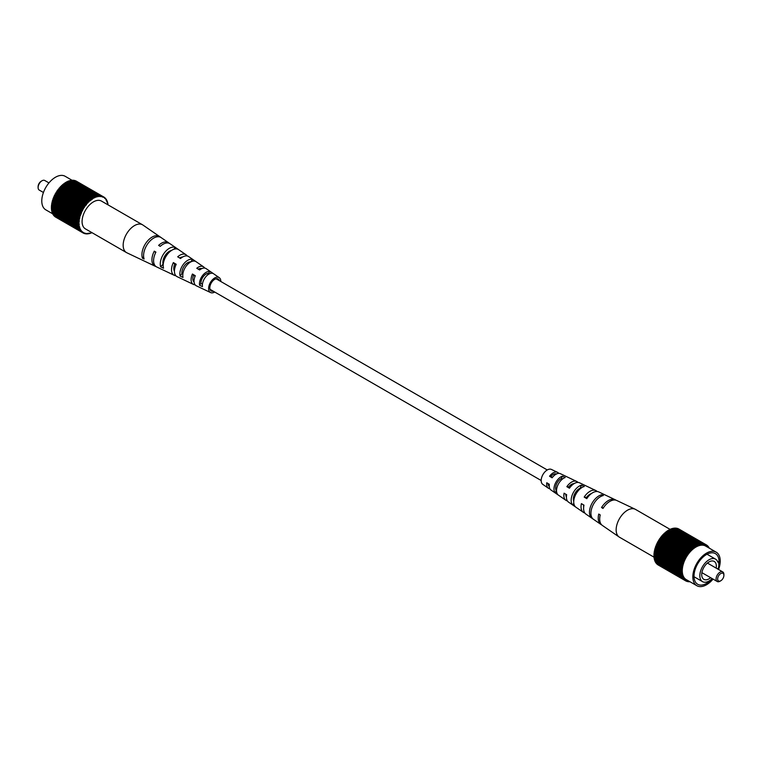 <?xml version="1.0" encoding="UTF-8"?>
<svg xmlns="http://www.w3.org/2000/svg" width="762" height="762" viewBox="0 0 762 762"><rect width="100%" height="100%" fill="white"/><g stroke="black" fill="none" stroke-linecap="round" stroke-linejoin="round"><path stroke-width="1.14" d="M53.121 214.065L45.787 209.826A19.364 11.182 -60 0 1 42.824 194.31A19.364 11.182 -60 0 1 55.474 177.241A19.364 11.182 -60 0 1 65.151 176.289L72.485 180.518M48.959 182.909L44.777 180.499A5.534 3.191 120 0 0 42.015 180.765L42.015 180.765A5.534 3.191 120 0 0 38.1 187.547A5.534 3.191 120 0 0 39.243 190.081L43.424 192.491M55.94 217.284L83.334 233.096A20.745 11.982 -60 0 0 83.696 233.267L84.544 233.01L84.296 233.505L83.744 233.182M54.359 215.894L54.245 216.046A20.745 11.982 -60 0 0 54.55 216.332L81.934 232.143L82.239 231.677L82.439 232.543A20.745 11.982 -60 0 0 82.772 232.772L55.388 216.96A20.745 11.982 -60 0 1 55.054 216.732L55.102 216.646M53.169 214.017L52.911 214.303A20.745 11.982 -60 0 0 53.14 214.684L80.524 230.495L80.867 230.067L80.915 231.048A20.745 11.982 -60 0 0 81.182 231.381L53.797 215.57A20.745 11.982 -60 0 1 53.531 215.236L53.711 215.008M52.321 211.665L51.968 212.093A20.745 11.982 -60 0 0 52.121 212.56L79.505 228.371L79.877 228.009L79.772 229.067A20.745 11.982 -60 0 0 79.962 229.486L52.578 213.674A20.745 11.982 -60 0 1 52.388 213.255L52.73 212.912M79.505 228.371A20.745 11.982 -60 0 1 79.362 227.914L79.534 226.819L79.153 227.152L51.768 211.341A20.745 11.982 -60 0 1 51.664 210.845L52.007 210.312M51.759 207.397L51.368 208.074A20.745 11.982 -60 0 0 51.387 208.636L79.172 224.19L78.848 225.314A20.745 11.982 -60 0 0 78.915 225.847L51.521 210.036A20.745 11.982 -60 0 1 51.464 209.502L51.826 208.883M51.997 204.264L51.521 205.035A20.745 11.982 -60 0 0 51.464 205.645L79.238 221.275L78.781 222.399A20.745 11.982 -60 0 0 78.753 222.99L51.368 207.169A20.745 11.982 -60 0 1 51.387 206.588L51.816 205.854M52.692 200.997L52.121 201.825A20.745 11.982 -60 0 0 51.968 202.454L79.734 218.17L79.153 219.256A20.745 11.982 -60 0 0 79.048 219.885L51.664 204.073A20.745 11.982 -60 0 1 51.768 203.444L52.292 202.644M53.816 197.682L53.14 198.53A20.745 11.982 -60 0 0 52.911 199.168L80.648 214.97L79.962 215.989A20.745 11.982 -60 0 0 79.772 216.637L52.388 200.816A20.745 11.982 -60 0 1 52.578 200.177L53.207 199.339M53.473 198.558L80.867 214.37L81.258 213.36L53.531 197.52A20.745 11.982 -60 0 1 53.797 196.882L54.531 196.044M82.439 210.083A20.745 11.982 -60 0 1 82.772 209.464L55.388 193.653A20.745 11.982 -60 0 0 55.054 194.262L82.744 210.198L81.934 211.064A20.745 11.982 -60 0 0 81.639 211.693L54.245 195.882A20.745 11.982 -60 0 1 54.55 195.253L55.331 194.424M83.334 208.502A20.745 11.982 -60 0 1 83.696 207.902L56.312 192.091A20.745 11.982 -60 0 0 55.94 192.691L83.61 208.664L56.217 192.853L55.664 193.805M57.16 191.367L84.544 207.178L56.912 191.167L56.588 192.253M56.912 191.167A20.745 11.982 -60 0 1 57.302 190.586L84.687 206.397A20.745 11.982 -60 0 0 84.296 206.978M58.169 189.938L85.554 205.75L57.941 189.7L57.588 190.748M57.941 189.7A20.745 11.982 -60 0 1 58.36 189.147L85.944 205.235L86.62 204.397L59.236 188.585L58.645 189.309M87.744 203.121L60.188 186.995L87.582 202.806L86.868 203.597A20.745 11.982 -60 0 0 86.43 204.111L59.236 188.585M59.045 188.3A20.745 11.982 -60 0 1 59.484 187.785L86.868 203.597M60.36 187.309L59.779 187.957M60.188 186.995A20.745 11.982 -60 0 1 60.655 186.509L88.04 202.321A20.745 11.982 -60 0 0 87.582 202.806M61.522 186.119L88.906 201.93L61.389 185.776L60.96 186.68M61.389 185.776A20.745 11.982 -60 0 1 61.865 185.328L89.249 201.139A20.745 11.982 -60 0 0 88.773 201.587M62.722 185.033L90.106 200.844L62.617 184.652L62.179 185.509M62.617 184.652A20.745 11.982 -60 0 1 63.103 184.252L90.564 200.463L91.335 199.863L63.941 184.052L63.446 184.442M91.335 199.863L63.941 184.052M63.875 183.652A20.745 11.982 -60 0 1 64.37 183.29L91.792 199.53L92.573 199.006L65.18 183.185L64.732 183.499M92.573 199.006L65.18 183.185M65.151 182.756A20.745 11.982 -60 0 1 65.646 182.451L93.031 198.263A20.745 11.982 -60 0 0 92.535 198.568M95.059 197.644L67.704 181.366L95.088 197.177L94.317 197.549A20.745 11.982 -60 0 0 93.812 197.806L66.427 181.994L66.037 182.67M66.427 181.994A20.745 11.982 -60 0 1 66.923 181.737L94.317 197.549M67.704 181.366A20.745 11.982 -60 0 1 68.199 181.156L68.675 181.432M97.498 196.815L70.104 181.004L70.209 180.508L97.603 196.32L96.841 196.52A20.745 11.982 -60 0 0 96.355 196.672L68.904 181.346M68.971 180.861A20.745 11.982 -60 0 1 69.456 180.708L96.841 196.52M70.209 180.508A20.745 11.982 -60 0 1 70.685 180.404L98.06 196.253M98.679 196.606L98.812 196.101L71.295 180.756M71.418 180.289A20.745 11.982 -60 0 1 71.876 180.242L99.222 196.196M73.6 180.556L101.098 196.101L100.222 196.539L100.422 196.034A20.745 11.982 -60 0 0 99.974 196.025L72.466 180.584M72.59 180.213A20.745 11.982 -60 0 1 73.028 180.223L100.422 196.034M73.704 180.289A20.745 11.982 -60 0 1 74.124 180.356L101.375 196.491M101.937 196.815L102.156 196.31L74.686 180.68M74.771 180.499A20.745 11.982 -60 0 1 75.162 180.623L102.556 196.434A20.745 11.982 -60 0 0 102.156 196.31M102.556 196.434L102.299 196.929L103.156 196.672L75.724 180.946M75.762 180.861A20.745 11.982 -60 0 1 76.133 181.032L104.07 197.167A20.745 11.982 -60 0 1 104.404 197.396L104.613 198.263L104.908 197.796L104.356 197.472M38.1 187.547L38.1 186.642A4.429 2.553 -60 0 1 41.234 181.223L42.015 180.765L41.234 181.223M107.137 202.463L107.69 202.787L107.49 202.025A20.745 11.982 -60 0 0 107.337 201.568L107.071 200.873A20.745 11.982 -60 0 0 106.88 200.454L106.528 200.844L106.194 200.215L106.556 199.825A20.745 11.982 -60 0 0 106.318 199.444L105.985 199.873L105.928 198.892A20.745 11.982 -60 0 0 105.661 198.558L104.889 198.52L105.213 198.082A20.745 11.982 -60 0 0 104.908 197.796M82.239 211.179L54.845 195.367M80.915 231.048L53.531 215.236M84.296 233.505A20.745 11.982 -60 0 0 84.687 233.629L84.915 233.124L85.334 233.772A20.745 11.982 -60 0 0 85.754 233.839L85.944 233.334L86.43 233.905A20.745 11.982 -60 0 0 86.868 233.915L87.744 233.382L87.582 233.886A20.745 11.982 -60 0 0 88.04 233.839L88.173 233.334L88.906 233.22L88.773 233.724A20.745 11.982 -60 0 0 89.249 233.62L90.002 233.42A20.745 11.982 -60 0 0 90.487 233.267L91.259 232.972A20.745 11.982 -60 0 0 91.754 232.762L91.773 232.543M100.898 196.606L100.327 196.272M79.962 215.989L52.578 200.177M80.524 230.495A20.745 11.982 -60 0 1 80.296 230.114L52.911 214.303M81.258 230.629L80.686 230.295M82.439 232.543L55.054 216.732M86.43 233.905L85.858 233.572M88.773 233.724L88.163 233.372M107.337 201.568L106.975 201.93L106.709 201.235M81.934 211.064L54.55 195.253M80.296 214.979A20.745 11.982 -60 0 1 80.524 214.341L53.14 198.53M78.781 222.399L51.387 206.588M78.753 222.99L51.759 207.855M79.153 223.666L51.368 208.074M78.915 225.847L79.048 226.657L51.664 210.845M79.429 226.352L52.045 210.541M83.61 232.61L83.048 232.296L83.334 233.096M91.259 232.972L90.783 232.696M106.88 200.454L106.289 200.111M79.772 229.067L52.388 213.255M82.744 232.077L82.182 231.762M104.07 197.167L103.241 197.329L103.518 196.844A20.745 11.982 -60 0 0 103.156 196.672M102.899 197.158L102.346 196.844M85.554 205.75L84.687 206.397M79.172 222.209L51.778 206.397M78.848 225.314L51.464 209.502M79.238 225.047L51.845 209.236M79.362 227.914L51.968 212.093M79.734 227.571L52.349 211.76M87.582 233.886L86.992 233.543M81.639 211.693L81.505 212.769L54.121 196.958M78.848 221.456A20.745 11.982 -60 0 1 78.915 220.856L51.521 205.035M79.962 229.486L80.324 229.095L80.296 230.114M90.002 233.42L89.449 233.096M106.318 199.444L105.747 199.12M79.534 219.161L52.149 203.349M79.048 219.885L79.296 220.704L51.911 204.892M95.088 197.177A20.745 11.982 -60 0 1 95.583 196.967M80.324 215.979L52.93 200.168M79.362 218.275A20.745 11.982 -60 0 1 79.505 217.637L52.121 201.825M79.153 227.152A20.745 11.982 -60 0 1 79.048 226.657M81.182 231.381L81.505 230.934L81.639 231.858L54.245 216.046M81.953 231.419L81.391 231.096M82.772 232.772L83.048 232.296M107.823 204.749L108.004 204.626A20.745 11.982 -60 0 0 107.937 204.092L107.452 203.816M107.937 204.092L107.804 203.283A20.745 11.982 -60 0 0 107.69 202.787M99.974 196.025L99.812 196.529M93.812 197.806L93.031 198.263M80.143 228.695L79.534 228.343M105.661 198.558L105.099 198.234M93.812 198.263L66.427 182.451M85.334 205.511A20.745 11.982 -60 0 1 85.754 204.959M78.781 224.447A20.745 11.982 -60 0 1 78.753 223.885M80.648 229.724L80.067 229.381M81.505 212.769L53.797 196.882M90.002 200.463A20.745 11.982 -60 0 1 90.487 200.063M83.61 208.664L82.772 209.464M90.106 200.844L89.249 201.139M88.906 201.93L88.04 202.321M84.544 207.178L83.696 207.902M79.153 219.256L51.768 203.444M91.259 199.463A20.745 11.982 -60 0 1 91.754 199.101M79.772 216.637L79.505 217.637M79.877 217.58L52.483 201.768M96.355 196.672L96.288 197.158M85.334 233.772L84.773 233.448M80.915 213.331A20.745 11.982 -60 0 1 81.182 212.693M214.732 292.037A8.63 4.982 -60 0 1 210.607 292.579A8.63 4.982 -60 0 1 209.607 291.798A8.63 4.982 -60 0 1 210.979 281.578A8.63 4.982 -60 0 1 219.227 277.644A8.63 4.982 -60 0 1 219.827 278.187A8.63 4.982 -60 0 1 220.818 281.492M195.062 284.778A10.154 5.858 -60 0 1 193.443 284.426A10.154 5.858 -60 0 1 192.272 283.512A10.154 5.858 -60 0 1 192.453 274.025L195.301 275.739A9.896 5.715 120 0 0 195.158 284.893A9.896 5.715 120 0 0 196.31 285.788L210.607 292.579M175.841 275.701A11.849 6.839 -60 0 1 174.25 275.301A11.849 6.839 -60 0 1 172.879 274.234A11.849 6.839 -60 0 1 173.374 262.585L176.213 264.29A11.601 6.696 120 0 0 175.765 275.615A11.601 6.696 120 0 0 177.108 276.663L193.443 284.426M155.915 266.49A13.554 7.82 -60 0 1 155.048 266.176A13.554 7.82 -60 0 1 153.486 264.957A13.554 7.82 -60 0 1 154.295 251.146L155.915 252.117A13.402 7.744 120 0 0 155.134 265.748A13.402 7.744 120 0 0 156.686 266.957L174.25 275.301M219.227 277.644L206.197 268.662A9.896 5.715 120 0 0 199.625 269.977L196.777 268.272A10.154 5.858 -60 0 1 203.587 266.862L188.69 256.594A11.601 6.696 120 0 0 180.537 258.528L177.698 256.823A11.849 6.839 -60 0 1 186.09 254.794L170.078 243.764A13.402 7.744 120 0 0 160.239 246.364L158.62 245.393A13.554 7.82 -60 0 1 168.583 242.735L142.894 225.019A16.05 9.268 120 0 0 142.532 224.79A16.05 9.268 120 0 0 128.302 231.305A16.05 9.268 120 0 0 125.006 251.336A16.05 9.268 120 0 0 126.482 252.584A16.05 9.268 120 0 0 126.863 252.784L145.247 261.518A14.421 8.325 120 0 0 145.247 261.518L146.895 262.299M186.09 254.794A11.849 6.839 -60 0 1 186.909 255.546A11.849 6.839 -60 0 1 187.223 255.975M203.587 266.862A10.154 5.858 -60 0 1 204.292 267.51A10.154 5.858 -60 0 1 204.702 268.091M155.048 266.176L145.237 261.518M194.062 281.95A7.725 4.458 -60 0 1 193.71 281.597A7.725 4.458 -60 0 1 193.481 275.253L195.101 276.206M162.868 263.023A9.468 5.467 120 0 0 163.487 262.652M169.745 251.803A9.468 5.467 120 0 0 169.764 251.079M188.643 262.919A8.496 4.905 120 0 0 188.605 262.242M219.399 280.673A6.915 3.991 120 0 0 218.808 279.54A6.915 3.991 120 0 0 218.256 279.054A6.915 3.991 120 0 0 211.674 282.321A6.915 3.991 120 0 0 210.617 290.446A6.915 3.991 120 0 0 211.341 291.036A6.915 3.991 120 0 0 213.312 291.217M168.583 242.735A13.554 7.82 -60 0 1 169.288 243.326M142.532 224.79L101.451 201.073A16.05 9.268 120 0 0 87.22 207.588A16.05 9.268 120 0 0 85.401 228.867L126.482 252.584M198.301 269.186A7.725 4.458 -60 0 1 201.749 268.634M174.431 271.196A8.639 4.982 -60 0 1 174.708 264.166L175.927 264.89M173.374 262.585L174.708 264.166M179.642 257.994A8.639 4.982 -60 0 1 182.623 257.004M154.295 251.146L155.61 252.717M192.453 274.025L193.481 275.253M181.928 273.606A8.249 4.763 120 0 1 184.528 265.614A8.249 4.763 120 0 1 190.719 261.899L192.557 259.451A11.125 6.42 120 0 0 183.413 264.29A11.125 6.42 120 0 0 180.089 276.054L181.928 273.606L182.851 274.082M192.557 259.451L195.139 261.242A10.878 6.277 -60 0 0 186.252 265.986A10.878 6.277 -60 0 0 182.994 277.425L180.089 276.054M158.572 236.734L158.991 236.191A14.421 8.325 120 0 0 146.533 242.221A14.421 8.325 120 0 0 142.456 258.204L143.627 256.642M158.991 236.191L160.468 237.211A14.278 8.239 -60 0 0 148.161 243.183A14.278 8.239 -60 0 0 144.113 258.994L142.456 258.204M173.831 249.298L175.222 247.431A12.83 7.41 120 0 0 164.363 252.889A12.83 7.41 120 0 0 160.649 266.843L163.268 263.947M175.222 247.431L177.813 249.222A12.573 7.258 -60 0 0 167.202 254.584A12.573 7.258 -60 0 0 163.544 268.214L160.649 266.843M200.93 283.416A7.344 4.239 120 0 1 203.264 276.644A7.344 4.239 120 0 1 208.502 273.329L209.874 271.501A9.43 5.439 120 0 0 202.463 275.692A9.43 5.439 120 0 0 199.558 285.245L200.93 283.416L202.435 284.188M209.874 271.501L212.455 273.301A9.173 5.296 -60 0 0 205.302 277.387A9.173 5.296 -60 0 0 202.454 286.607L199.558 285.245M171.421 250.507A9.154 5.286 120 0 0 162.954 263.776M208.502 273.329L209.331 273.853M717.68 568.995A13.002 7.506 120 0 0 717.814 568.481L718.423 568.128A13.83 7.982 120 0 0 718.423 561.804L717.442 561.232M716.175 568.119A10.344 5.972 120 0 0 714.204 561.423A10.344 5.972 120 0 0 709.031 561.937A10.344 5.972 120 0 0 702.269 571.062A10.344 5.972 120 0 0 703.859 579.349A10.344 5.972 120 0 0 709.031 578.834A10.344 5.972 120 0 0 710.641 577.701M718.423 561.804L717.814 562.156A13.002 7.506 120 0 0 715.537 559.127A13.002 7.506 120 0 0 709.031 559.775A13.002 7.506 120 0 0 700.535 571.233A13.002 7.506 120 0 0 702.526 581.644A13.002 7.506 120 0 0 709.031 581.006A13.002 7.506 120 0 0 712.146 578.577M718.814 564.642A17.707 10.22 120 0 0 715.385 553.612A17.707 10.22 120 0 0 706.526 554.488A17.707 10.22 120 0 0 694.963 570.09A17.707 10.22 120 0 0 697.678 584.273A17.707 10.22 120 0 0 706.526 583.397A17.707 10.22 120 0 0 712.175 578.587M717.709 569.004A17.707 10.22 120 0 0 717.899 568.433M718.576 569.509A19.364 11.182 120 0 0 716.213 552.174A19.364 11.182 120 0 0 706.526 553.126A19.364 11.182 120 0 0 693.877 570.195A19.364 11.182 120 0 0 696.849 585.711A19.364 11.182 120 0 0 706.526 584.759A19.364 11.182 120 0 0 713.042 579.091M716.213 552.174L705.65 546.068A19.364 11.182 120 0 0 695.963 547.03A19.364 11.182 120 0 0 683.314 564.099A19.364 11.182 120 0 0 686.276 579.615L696.849 585.711M719.985 581.235A5.534 3.191 -60 0 1 717.223 581.501A5.534 3.191 -60 0 1 716.375 577.072A5.534 3.191 -60 0 1 719.985 572.195A5.534 3.191 -60 0 1 722.757 571.919A5.534 3.191 -60 0 1 723.9 574.453L723.9 575.358A4.429 2.553 120 0 0 720.766 573.548A4.429 2.553 120 0 0 717.642 578.968A4.429 2.553 120 0 0 720.766 580.777L719.985 581.235L720.766 580.777A4.429 2.553 120 0 0 723.9 575.358M665.978 532.314L666.417 531.524A20.745 11.982 120 0 1 666.912 531.162L694.334 547.402L695.077 546.449A20.745 11.982 120 0 1 695.573 546.135L696.354 545.678A20.745 11.982 120 0 1 696.849 545.421L697.63 545.049A20.745 11.982 120 0 1 698.125 544.84L698.897 544.554A20.745 11.982 120 0 1 699.383 544.392L700.135 544.192A20.745 11.982 120 0 1 700.611 544.087L700.478 544.592L701.345 543.973A20.745 11.982 120 0 1 701.812 543.925L701.64 544.43L702.354 544.401L702.516 543.897A20.745 11.982 120 0 1 702.955 543.916L703.44 544.478L703.64 543.973A20.745 11.982 120 0 1 704.059 544.039L704.469 544.687L704.698 544.182A20.745 11.982 120 0 1 705.088 544.306L704.84 544.801L705.688 544.544A20.745 11.982 120 0 1 706.06 544.716L705.783 545.201L706.612 545.04A20.745 11.982 120 0 1 706.946 545.268L706.65 545.735L707.45 545.668A20.745 11.982 120 0 1 707.755 545.954L707.879 546.878L708.203 546.43A20.745 11.982 120 0 1 708.469 546.764L708.508 547.726L708.86 547.316A20.745 11.982 120 0 1 709.089 547.697L708.879 547.935M694.296 546.973A20.745 11.982 120 0 0 693.801 547.335L693.029 547.935A20.745 11.982 120 0 0 692.544 548.345L691.791 549.011A20.745 11.982 120 0 0 691.315 549.459L690.582 550.193A20.745 11.982 120 0 0 690.124 550.678L689.41 551.469A20.745 11.982 120 0 0 688.972 551.993L688.296 552.831A20.745 11.982 120 0 0 687.876 553.383L687.229 554.269A20.745 11.982 120 0 0 686.838 554.85L686.238 555.774A20.745 11.982 120 0 0 685.867 556.374L685.314 557.336A20.745 11.982 120 0 0 684.981 557.955L684.476 558.937A20.745 11.982 120 0 0 684.171 559.565L683.724 560.565A20.745 11.982 120 0 0 683.457 561.203L683.066 562.213A20.745 11.982 120 0 0 682.838 562.851L682.504 563.861A20.745 11.982 120 0 0 682.314 564.509L682.047 565.509A20.745 11.982 120 0 0 681.895 566.147L681.695 567.138A20.745 11.982 120 0 0 681.59 567.757L681.457 568.728A20.745 11.982 120 0 0 681.39 569.328L681.323 570.271A20.745 11.982 120 0 0 681.295 570.862L681.295 571.767A20.745 11.982 120 0 0 681.323 572.329L681.39 573.186A20.745 11.982 120 0 0 681.457 573.719L681.59 574.529A20.745 11.982 120 0 0 681.695 575.024L681.895 575.786A20.745 11.982 120 0 0 682.047 576.243L682.419 575.882L682.314 576.939A20.745 11.982 120 0 0 682.504 577.358L682.857 576.967L682.838 577.987A20.745 11.982 120 0 0 683.066 578.368L683.409 577.948L683.457 578.92A20.745 11.982 120 0 0 683.724 579.253L684.047 578.806L684.171 579.73A20.745 11.982 120 0 0 684.476 580.015L684.781 579.549L684.981 580.415A20.745 11.982 120 0 0 685.314 580.644L686.143 580.482L685.59 580.168M658.482 565.156L685.867 580.968L686.143 580.482M685.867 580.968A20.745 11.982 120 0 0 686.238 581.139L687.086 580.882L686.838 581.377A20.745 11.982 120 0 0 687.229 581.501L687.457 580.996L687.876 581.644A20.745 11.982 120 0 0 688.296 581.711L689.143 581.273M688.4 581.444L689.162 581.282M688.972 581.777A20.745 11.982 120 0 0 689.41 581.787L689.515 581.482M669.893 529.857L697.601 545.516M684.724 579.634L685.276 579.949M682.6 577.253L683.19 577.596M682.838 577.987L655.711 561.889M683.457 561.203L656.072 545.392A20.745 11.982 120 0 1 656.339 544.754L683.724 560.565M671.217 529.304L698.83 545.03M672.551 528.904L672.751 528.38A20.745 11.982 120 0 1 673.227 528.276L700.611 544.087M672.751 528.38L700.135 544.192M676.142 528.428L703.64 543.973M702.869 544.144L703.44 544.478M678.256 528.818L678.304 528.733A20.745 11.982 120 0 1 678.666 528.904L706.612 545.04M678.304 528.733L705.688 544.544M706.898 545.354L707.45 545.668M687.314 581.32L687.876 581.644M682.504 577.358L655.12 561.546A20.745 11.982 120 0 1 654.929 561.127L682.314 576.939M681.323 570.271L653.929 554.46L681.704 570.09M682.838 562.851L655.444 547.04A20.745 11.982 120 0 1 655.682 546.402L683.066 562.213M684.981 557.955L657.596 542.144A20.745 11.982 120 0 1 657.93 541.525L685.314 557.336M661.187 537.181L661.578 536.172A20.745 11.982 120 0 1 662.026 535.657L689.41 551.469M661.578 536.172L688.972 551.993M663.492 534.553L663.931 533.648L691.315 549.459M664.064 533.991L691.448 549.802M686.276 581.054L686.838 581.377M684.981 580.415L657.644 564.528M684.476 580.015L657.092 564.204A20.745 11.982 120 0 1 656.787 563.918L684.171 579.73M655.444 562.175A20.745 11.982 120 0 0 655.682 562.556L683.066 578.368M681.895 575.786L654.51 559.975L654.891 559.632L682.276 575.453M681.323 572.329L653.929 556.508A20.745 11.982 120 0 1 653.91 555.946L681.295 571.767M653.91 555.946L654.301 555.269M654.301 555.727L681.685 571.538M653.929 554.46A20.745 11.982 120 0 0 653.91 555.05L681.295 570.862M682.076 567.033L654.31 551.317A20.745 11.982 120 0 0 654.196 551.945L681.59 567.757M654.31 551.317L681.695 567.138M658.206 541.677L658.759 540.725L686.143 556.536M685.867 556.374L658.482 540.563A20.745 11.982 120 0 1 658.844 539.963L686.238 555.774M659.13 540.125L659.444 539.039A20.745 11.982 120 0 1 659.844 538.458L687.229 554.269M659.444 539.039L686.838 554.85M664.721 533.381L665.255 532.905L692.648 548.716M666.417 531.524L693.801 547.335M671.436 529.219L671.513 528.733A20.745 11.982 120 0 1 671.998 528.58L699.383 544.392M704.888 544.716L705.441 545.03M682.314 564.509L654.929 548.697A20.745 11.982 120 0 1 655.12 548.049L682.504 563.861M667.264 531.371L667.683 530.628A20.745 11.982 120 0 1 668.188 530.323L695.573 546.135M676.246 528.161A20.745 11.982 120 0 1 676.666 528.228L704.059 544.039M681.39 573.186L653.996 557.374L654.358 556.765M654.387 557.108L681.78 572.919M681.457 568.728L654.063 552.917A20.745 11.982 120 0 0 653.996 553.517L681.39 569.328M682.047 565.509L654.663 549.697A20.745 11.982 120 0 0 654.51 550.335L681.895 566.147M655.682 546.402L656.358 545.554M656.015 546.43L683.409 562.242M684.476 558.937L657.092 543.125L657.873 542.296M657.387 543.239L684.781 559.051M662.321 535.829L662.73 534.867A20.745 11.982 120 0 1 663.188 534.381L690.582 550.193M662.73 534.867L690.124 550.678M667.683 530.628L695.077 546.449M667.722 531.066L695.106 546.878M707.641 546.106L708.203 546.43M657.596 564.604A20.745 11.982 120 0 0 657.93 564.832L685.314 580.644M683.933 578.968L684.495 579.291M653.996 557.374A20.745 11.982 120 0 0 654.063 557.908L681.457 573.719M655.12 548.049L682.857 563.851M665.255 532.905L665.159 532.524A20.745 11.982 120 0 1 665.645 532.124L693.029 547.935M665.159 532.524L692.544 548.345M668.579 530.543L668.969 529.866A20.745 11.982 120 0 1 669.465 529.609L696.849 545.421M668.969 529.866L696.354 545.678M670.208 529.704L697.63 545.049M677.227 528.552L677.313 528.371A20.745 11.982 120 0 1 677.704 528.495L705.088 544.306M677.313 528.371L704.698 544.182M681.59 574.529L654.196 558.717L654.548 558.184M654.587 558.413L681.971 574.224M654.32 554.279L654.358 553.726M668.969 530.323L696.354 546.135M675.008 528.457L702.516 543.897M701.764 544.068L702.354 544.401M654.51 559.975A20.745 11.982 120 0 0 654.663 560.432L682.047 576.243M656.339 544.754L684.047 560.642M657.092 543.125A20.745 11.982 120 0 0 656.787 543.754L684.171 559.565M662.902 535.181L690.286 550.993M670.246 529.238A20.745 11.982 120 0 1 670.741 529.028L698.125 544.84M700.602 544.125L701.211 544.478M708.289 546.992L708.86 547.316M683.228 578.168L683.8 578.501M654.663 549.697L655.234 548.869M655.025 549.64L682.419 565.452M663.931 533.648A20.745 11.982 120 0 1 664.397 533.2L691.791 549.011M672.646 528.876L700.04 544.687M673.837 528.628L673.96 528.161A20.745 11.982 120 0 1 674.418 528.114L701.812 543.925M673.96 528.161L701.345 543.973M656.654 544.83L657.063 543.916M659.702 539.239L687.086 555.05M671.513 528.733L698.897 544.554M656.253 562.88L656.072 563.108A20.745 11.982 120 0 0 656.339 563.442L683.724 579.253M660.121 538.62L660.711 537.81L688.096 553.622M703.907 544.363L704.469 544.687M660.711 537.81L660.483 537.572A20.745 11.982 120 0 1 660.902 537.019L688.296 552.831M661.778 536.458L689.162 552.269M666.483 531.924L693.868 547.735M654.196 558.717A20.745 11.982 120 0 0 654.31 559.213L681.695 575.024M675.132 528.085A20.745 11.982 120 0 1 675.57 528.095L702.955 543.916M655.472 548.04L655.739 547.211M682.076 576.224L682.685 576.577M654.063 552.917L681.838 568.585M654.682 551.221L654.825 550.516M656.072 563.108L683.457 578.92M660.483 537.572L687.876 553.383M654.453 552.764L654.539 552.136M558.746 473.373A9.173 5.296 120 0 0 557.527 472.335A9.173 5.296 120 0 0 549.545 476.25L552.126 477.803A9.43 5.439 -60 0 1 560.384 473.688L576.72 481.46A10.878 6.277 120 0 0 566.861 486.67L569.443 488.223A11.125 6.42 -60 0 1 579.587 482.813L595.922 490.585A12.573 7.258 120 0 0 584.187 497.1L586.778 498.653A12.83 7.41 -60 0 1 598.78 491.938L615.125 499.701A14.278 8.239 120 0 0 601.532 507.53L603.009 508.425A14.421 8.325 -60 0 1 616.753 500.482L635.137 509.216A16.05 9.268 -60 0 1 635.518 509.416L670.227 529.457M557.527 472.335L551.393 469.421A8.63 4.982 120 0 0 542.173 476.098A8.63 4.982 120 0 0 542.773 484.356L548.364 488.204A9.173 5.296 120 0 0 549.869 488.747M555.117 483.87A9.896 5.715 -60 0 1 562.375 476.183L565.223 477.517A10.154 5.858 120 0 0 557.708 485.432A10.154 5.858 120 0 0 557.889 494.7L555.26 492.871A9.896 5.715 -60 0 1 555.117 483.87M572.5 494.309A11.601 6.696 -60 0 1 581.463 485.165L584.302 486.499A11.849 6.839 120 0 0 575.091 495.862A11.849 6.839 120 0 0 575.586 506.949L572.948 505.13A11.601 6.696 -60 0 1 572.5 494.309M590.998 505.416A13.402 7.744 -60 0 1 601.761 494.738L603.38 495.51A13.554 7.82 120 0 0 592.474 506.301A13.554 7.82 120 0 0 593.284 519.179L591.779 518.141A13.402 7.744 -60 0 1 590.998 505.416M654.177 557.251L619.468 537.21A16.05 9.268 -60 0 1 619.106 536.981A16.05 9.268 -60 0 1 617.992 521.627A16.05 9.268 -60 0 1 633.698 508.759A16.05 9.268 -60 0 1 635.137 509.216M615.896 500.167A14.278 8.239 120 0 0 615.125 499.701M597.198 491.519A12.573 7.258 120 0 0 595.922 490.585M577.977 482.432A10.878 6.277 120 0 0 576.72 481.46M556.422 473.993A7.21 4.162 120 0 0 550.85 476.479L552.421 477.403M550.85 476.479L549.545 476.25M556.546 490.757L556.241 490.566A7.591 4.381 -60 0 1 556.489 484.118A7.591 4.381 -60 0 1 561.394 478.488L562.47 479.05M573.748 501.234A8.496 4.905 -60 0 1 574.338 494.633A8.496 4.905 -60 0 1 580.177 488.185L580.644 488.423M591.312 493.633A9.02 5.21 120 0 0 586.426 497.5L587.226 497.967M574.119 483.603A8.115 4.686 120 0 0 568.633 486.985L569.814 487.69M580.044 488.242A8.249 4.763 -60 0 1 580.111 488.871M601.761 494.738L601.075 496.348M568.633 486.985L566.861 486.67M603.371 507.854L601.532 507.53M562.375 476.183L561.394 478.488M581.463 485.165L580.177 488.185M586.426 497.5L584.187 497.1M573.796 503.139L572.948 505.13M556.241 490.566L555.26 492.871M619.106 536.981L602.351 525.428A14.421 8.325 -60 0 1 600.227 514.941L598.751 514.055A14.278 8.239 120 0 0 600.866 524.399L585.968 514.131A12.83 7.41 -60 0 1 583.987 505.177L581.406 503.625A12.573 7.258 120 0 0 583.359 512.34L568.471 502.072A11.125 6.42 -60 0 1 566.661 494.748L564.08 493.195A10.878 6.277 120 0 0 565.861 500.272A10.878 6.277 120 0 0 567.338 500.872M600.866 524.399A14.278 8.239 120 0 0 601.647 524.837M583.359 512.34A12.573 7.258 120 0 0 584.816 512.978M565.861 500.272L550.964 490.004A9.43 5.439 -60 0 1 549.345 484.318L546.764 482.765A9.173 5.296 120 0 0 548.364 488.204M565.804 494.233A8.115 4.686 120 0 0 566.414 496.938M573.967 499.501A8.249 4.763 -60 0 1 573.395 499.758M583.559 504.92A9.02 5.21 120 0 0 583.702 506.816M548.059 483.546A7.21 4.162 120 0 0 549.25 486.423M573.976 499.443L573.357 499.081M566.585 495.176L565.814 494.728M556.612 489.414L555.669 488.871M549.25 485.165L548.183 484.546M541.182 480.508L210.026 289.322M194.072 280.111L192.853 279.406M182.909 273.663L181.889 273.072M174.65 268.891L173.784 268.395M163.525 262.471L162.868 262.09M580.063 488.899L579.444 488.547M572.672 484.632L571.9 484.184M555.336 474.621L554.269 474.012M547.268 469.964L216.113 278.778M208.455 274.358L207.102 273.568M200.158 269.567L198.949 268.862M188.995 263.119L187.976 262.528M180.737 258.356L179.87 257.851M169.612 251.927L168.954 251.546M702.526 581.644L694.02 576.729M715.537 559.127L707.022 554.212M717.223 581.501L701.897 572.653M722.757 571.919L707.431 563.07"/></g></svg>
